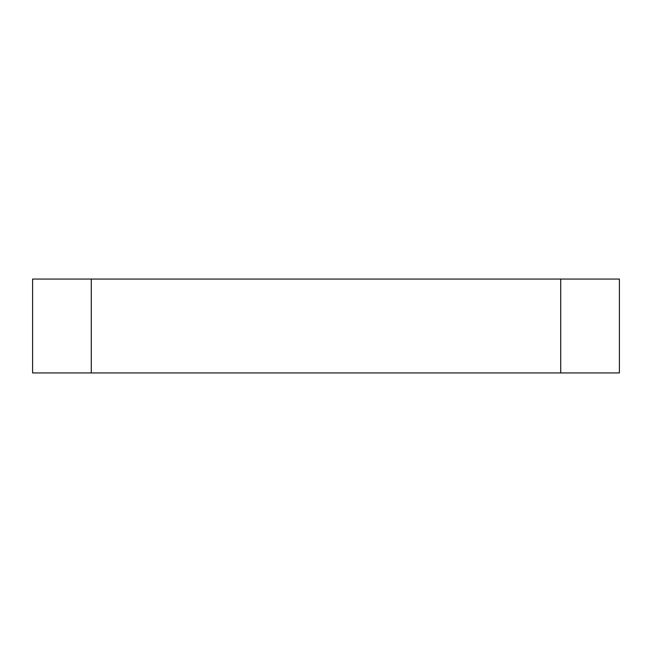 <?xml version="1.0" encoding="UTF-8"?>
<svg xmlns="http://www.w3.org/2000/svg" width="652" height="652" viewBox="0 0 652 652"><rect width="100%" height="100%" fill="white"/><g stroke="black" fill="none" stroke-linecap="round" stroke-linejoin="round"><path stroke-width="0.49" stroke-dasharray="3.26 2.44" d="M619.4 372.944L32.6 372.944M619.4 279.056L32.6 279.056M91.28 279.056L91.28 372.944M560.72 279.056L560.72 372.944"/><path stroke-width="0.98" d="M560.72 279.056L32.6 279.056L32.6 372.944L619.4 372.944L619.4 279.056L560.72 279.056L560.72 372.944M91.28 279.056L91.28 372.944"/></g></svg>
